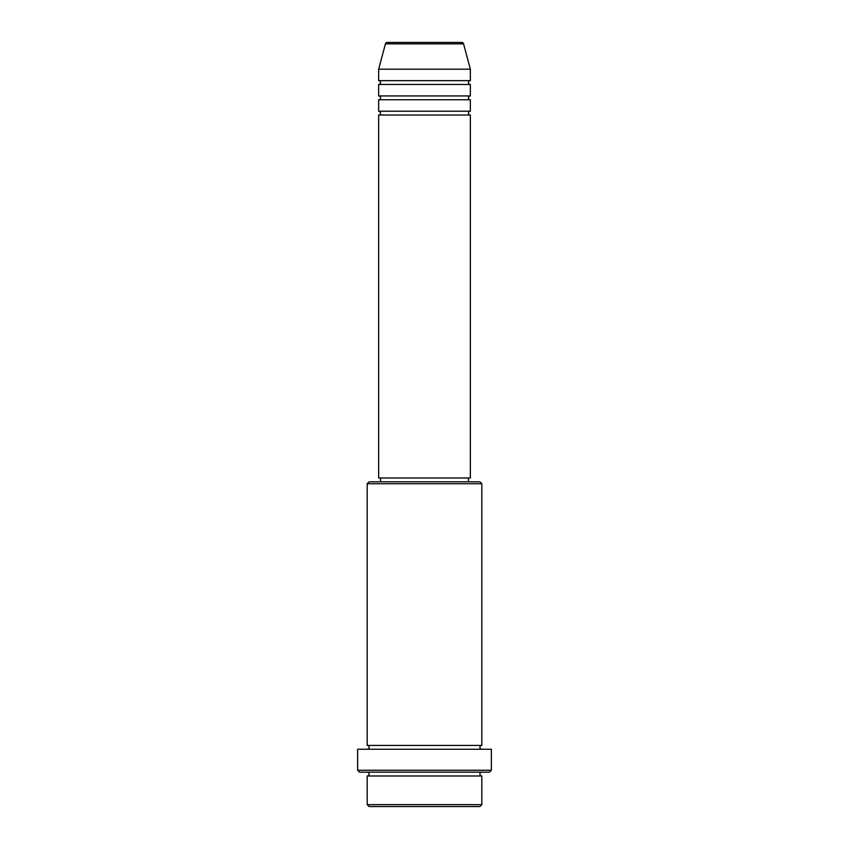 <?xml version="1.0" encoding="UTF-8"?>
<svg xmlns="http://www.w3.org/2000/svg" width="849" height="849" viewBox="0 0 849 849"><rect width="100%" height="100%" fill="white"/><g stroke="black" fill="none" stroke-linecap="round" stroke-linejoin="round"><path stroke-width="1.27" d="M463.565 43.861L385.435 43.861A1.91 1.91 0 0 1 387.282 42.45L461.718 42.45A1.91 1.91 0 0 1 463.565 43.861L470.346 69.194L378.654 69.194L378.654 80.655A1.91 1.91 0 0 1 380.564 82.565A1.91 1.91 0 0 1 378.654 84.475L378.654 95.937A1.91 1.91 0 0 1 380.564 97.847A1.91 1.91 0 0 1 378.654 99.758L378.654 111.219A1.91 1.91 0 0 1 380.564 113.129A1.91 1.91 0 0 1 378.654 115.04L378.654 477.987L470.346 477.987L470.346 115.04L378.654 115.04M470.346 69.194L470.346 80.655A1.91 1.91 0 0 0 468.436 82.565A1.91 1.91 0 0 0 470.346 84.475L470.346 95.937A1.91 1.91 0 0 0 468.436 97.847A1.91 1.91 0 0 0 470.346 99.758L470.346 111.219A1.91 1.91 0 0 0 468.436 113.129A1.91 1.91 0 0 0 470.346 115.04M479.897 806.55L369.103 806.55L367.192 804.64L481.808 804.64L479.897 806.55M367.192 483.718L369.103 481.808L479.897 481.808L481.808 483.718L367.192 483.718L367.192 745.422A1.91 1.91 0 0 1 369.103 747.332A1.91 1.91 0 0 1 367.192 749.243M489.449 772.166L359.552 772.166L357.641 770.255L491.359 770.255L489.449 772.166M367.192 772.166A1.91 1.91 0 0 1 369.103 774.076A1.91 1.91 0 0 1 367.192 775.986L367.192 804.64M481.808 772.166A1.91 1.91 0 0 0 479.897 774.076A1.91 1.91 0 0 0 481.808 775.986L367.192 775.986M481.808 483.718L481.808 745.422A1.91 1.91 0 0 0 479.897 747.332A1.91 1.91 0 0 0 481.808 749.243M470.346 99.758L378.654 99.758M470.346 111.219L378.654 111.219M380.564 477.987L380.564 481.808M468.436 477.987L468.436 481.808M481.808 745.422L367.192 745.422M491.359 770.255L491.359 749.243L357.641 749.243L357.641 770.255M481.808 775.986L481.808 804.64M385.435 43.861L378.654 69.194M470.346 80.655L378.654 80.655M470.346 84.475L378.654 84.475M470.346 95.937L378.654 95.937"/></g></svg>
